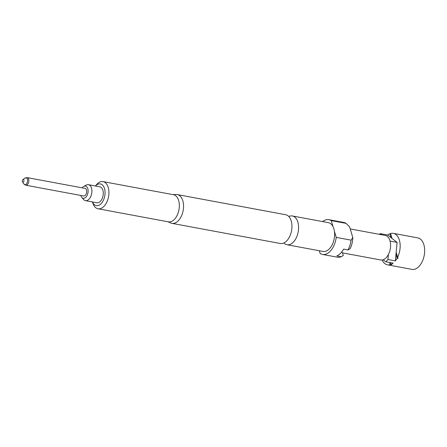 <?xml version="1.0" encoding="UTF-8"?>
<svg xmlns="http://www.w3.org/2000/svg" width="447" height="447" viewBox="0 0 447 447"><rect width="100%" height="100%" fill="white"/><g stroke="black" fill="none" stroke-linecap="round" stroke-linejoin="round"><path stroke-width="0.67" d="M177.303 194.585L285.694 214.733A14.628 8.666 100.5 0 1 291.712 223.142A14.628 8.666 100.5 0 1 288.98 237.821A14.628 8.666 100.5 0 1 286.572 241.034A14.628 8.666 100.5 0 1 280.342 243.503L171.955 223.349A14.628 8.666 -79.5 0 0 178.18 220.879A14.628 8.666 -79.5 0 0 183.549 205.43A14.628 8.666 -79.5 0 0 177.303 194.585A14.628 8.666 -79.5 0 0 176.174 194.501L172.911 194.607M22.35 181.571A1.38 0.816 100.5 0 1 22.926 179.56A1.38 0.816 100.5 0 1 23.898 180.024A1.38 0.816 100.5 0 1 23.574 181.784A1.38 0.816 100.5 0 1 22.495 181.884A1.38 0.816 100.5 0 1 22.35 181.571M86.5 190.009A3.867 2.291 -79.5 0 0 85.042 188.377L27.189 177.621A3.867 2.291 100.5 0 1 28.647 179.253A3.867 2.291 100.5 0 1 28.239 183.382A3.867 2.291 100.5 0 1 25.781 185.22L83.628 195.976A3.867 2.291 -79.5 0 0 86.092 194.138A3.867 2.291 -79.5 0 0 86.5 190.009M82.214 187.852A6.202 3.677 100.5 0 1 82.829 187.125A6.202 3.677 100.5 0 1 83.829 186.371L86.293 185.069A8.113 4.811 100.5 0 1 88.445 184.689A8.113 4.811 100.5 0 1 91.909 190.707A8.113 4.811 100.5 0 1 88.931 199.278A8.113 4.811 100.5 0 1 85.478 200.647A8.113 4.811 100.5 0 1 83.611 199.518L81.773 197.412A6.202 3.677 100.5 0 1 80.801 195.451M88.445 184.689L99.81 186.801A8.113 4.811 100.5 0 1 103.274 192.819A8.113 4.811 100.5 0 1 100.301 201.39A8.113 4.811 100.5 0 1 96.843 202.759L85.478 200.647M83.829 186.371A6.202 3.677 100.5 0 1 87.986 189.422A6.202 3.677 100.5 0 1 85.841 197.233A6.202 3.677 100.5 0 1 81.773 197.412M387.476 264.825A16.008 9.488 100.5 0 0 390.231 264.674L391.835 264.585L390.957 264.423A16.008 9.488 -79.5 0 0 393.142 263.143L385.705 261.763A16.008 9.488 100.5 0 0 387.946 259.517L395.383 260.903L397.081 242.391L392.053 238.458L390.577 233.496A16.008 9.488 100.5 0 1 393.332 233.345L417.816 237.893A16.008 9.488 100.5 0 1 424.65 249.767A16.008 9.488 100.5 0 1 418.778 266.675A16.008 9.488 100.5 0 1 411.961 269.379L387.476 264.825A16.008 9.488 100.5 0 1 382.151 259.998M393.332 233.345A16.008 9.488 100.5 0 1 397.651 257.237L398.02 258.388L397.143 258.226A16.008 9.488 -79.5 0 1 395.383 260.903M387.946 259.517L388.409 254.477A12.477 7.392 -79.5 0 0 389.957 240.698A12.477 7.392 -79.5 0 0 385.253 235.435L350.23 228.925M283.879 242.984A14.628 8.666 -79.5 0 0 286.991 244.738A14.628 8.666 -79.5 0 0 293.215 242.268A14.628 8.666 -79.5 0 0 298.585 226.819A14.628 8.666 -79.5 0 0 292.338 215.968A14.628 8.666 -79.5 0 0 288.801 216.493M92.484 201.949A11.041 6.543 -79.5 0 0 101.011 203.771A11.041 6.543 -79.5 0 0 104.514 188.584A11.041 6.543 -79.5 0 0 95.647 185.784A11.041 6.543 -79.5 0 0 95.451 185.991M95.423 185.986L96.312 184.896A13.801 8.18 100.5 0 1 97.161 183.946A13.801 8.18 100.5 0 1 103.039 181.616A13.801 8.18 100.5 0 1 108.928 191.852A13.801 8.18 100.5 0 1 103.866 206.43A13.801 8.18 100.5 0 1 97.994 208.755A13.801 8.18 100.5 0 1 92.892 203.279L92.456 201.943M97.994 208.755L168.385 221.846A13.801 8.18 -79.5 0 0 174.263 219.516A13.801 8.18 -79.5 0 0 179.325 204.938A13.801 8.18 -79.5 0 0 173.43 194.708L103.039 181.616M286.991 244.738L323.019 251.438A14.628 8.666 -79.5 0 0 329.243 248.968A14.628 8.666 -79.5 0 0 334.417 231.3A14.628 8.666 -79.5 0 0 333.049 226.696A14.628 8.666 -79.5 0 0 328.366 222.667L292.338 215.968M347.989 249.923A17.668 10.465 -79.5 0 0 351.102 240.151L352.8 237.536A15.757 9.337 100.5 0 1 350.113 248.733L347.989 249.923L343.614 249.108A17.668 10.465 100.5 0 1 340.474 253.393A17.668 10.465 100.5 0 1 336.814 255.924L341.184 256.734L343.307 255.55L342.424 252.589L341.385 252.399M319.331 250.75L320.153 253.494A17.668 10.465 -79.5 0 0 322.46 254.421A17.668 10.465 -79.5 0 0 329.981 251.443A17.668 10.465 -79.5 0 0 336.233 237.385L334.417 231.3M322.46 254.421L337.329 257.187A17.668 10.465 -79.5 0 0 341.184 256.734M167.865 221.746L170.871 223.025A14.628 8.666 -79.5 0 0 171.955 223.349M352.8 237.536L349.643 226.959L346.101 223.371L331.233 220.611A17.668 10.465 -79.5 0 0 328.919 219.684A17.668 10.465 -79.5 0 0 322.6 221.595M346.101 223.371A17.668 10.465 -79.5 0 0 343.788 222.45L328.919 219.684M336.233 237.385L351.102 240.151M333.049 226.696L331.233 220.611M342.508 252.868L380.688 259.97A12.477 7.392 -79.5 0 0 383.14 259.752L385.705 261.763M388.409 254.477A12.477 7.392 100.5 0 1 383.14 259.752M379.408 234.351A16.008 9.488 100.5 0 1 380.235 233.641L387.666 235.027A16.008 9.488 -79.5 0 1 389.845 233.747L391.008 237.636L387.666 235.027M390.695 233.904L389.845 233.747M390.427 262.64L390.957 264.423M395.986 254.332L397.143 258.226M381.677 234.77L380.235 233.641M397.081 242.391L390.069 241.089M392.053 238.458L391.008 237.636M396.176 252.276L397.651 257.237M390.231 264.674L389.577 262.484M22.495 181.884L23.898 183.963A3.464 2.051 -79.5 0 0 26.619 183.717A3.464 2.051 -79.5 0 0 27.423 179.292A3.464 2.051 -79.5 0 0 24.987 178.124L27.189 177.621M22.926 179.56L24.987 178.124M25.781 185.22L23.898 183.963"/></g></svg>
